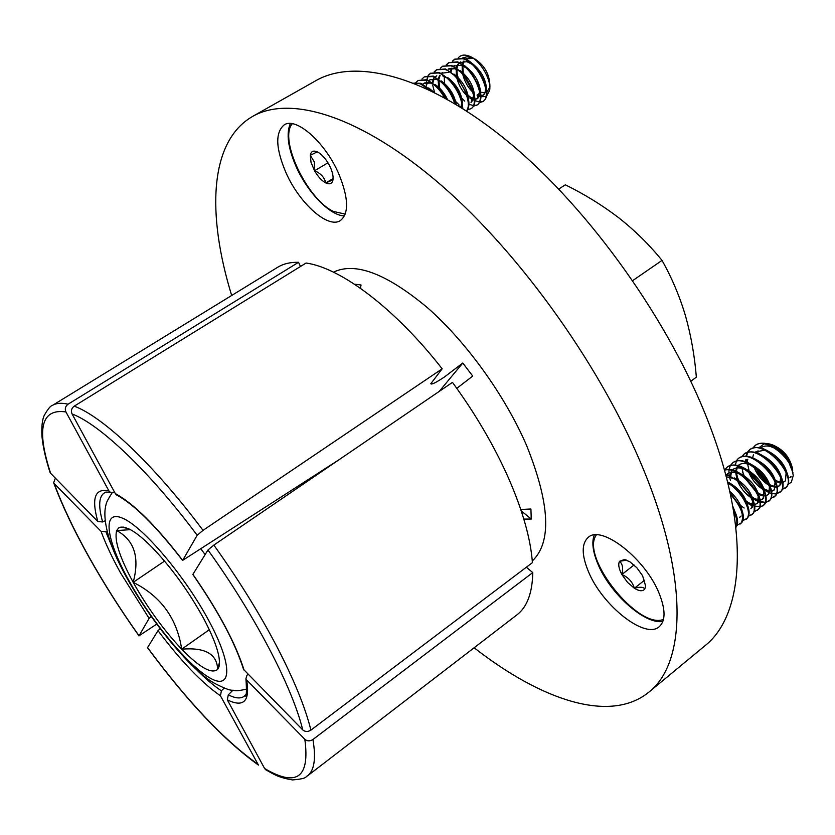<?xml version="1.0" encoding="UTF-8"?>
<svg xmlns="http://www.w3.org/2000/svg" width="835" height="835" viewBox="0 0 835 835"><rect width="100%" height="100%" fill="white"/><g stroke="black" fill="none" stroke-linecap="round" stroke-linejoin="round"><path stroke-width="1.25" d="M442.164 368.809C395.091 308.459 340.857 267.868 306.09 263.025L74.211 406.154C102.799 416.561 153.932 464.563 203.03 530.35L442.164 368.809L430.766 383.756C431.559 384.81 436.141 382.545 444.523 376.929L462.788 363.016L472.725 376.063L456.797 388.348M659.379 593.998C645.82 558.949 601.513 524.474 588.278 537.343C581.504 543.481 581.525 554.816 588.331 571.349C601.941 605.208 645.079 639.767 659.212 626.709C665.578 620.927 665.641 610.02 659.379 593.998M594.238 535.026C591.587 542.155 592.808 551.799 597.891 563.959C609.821 593.382 644.891 624.904 662.886 621.417M338.613 173.471C325.107 142.201 296.018 116.66 284.192 124.874C274.997 132.588 275.675 148.724 286.238 173.283C299.817 203.74 328.165 228.957 340.367 220.576C349.187 213.468 348.602 197.759 338.613 173.471M290.382 123.517C286.008 133.621 288.023 148.213 296.425 167.292C307.979 193.073 330.514 216.056 344.511 215.858M474.144 647.762C540.976 700.001 610.093 723.83 648.889 692.131C685.044 664.044 689.199 581.88 644.787 472.693C603.642 370.385 522.042 255.28 441.59 185.506C360.95 115.595 290.194 94.762 252.629 116.409C209.167 141.324 206.746 214.397 231.671 295.486M648.889 692.131L704.834 645.852C743.484 615.625 750.905 532.292 709.186 424.107C670.568 322.717 590.669 210.284 509.945 143.182C429.023 75.975 356.117 57.531 315.839 80.682L252.629 116.409M55.308 478.309L53.649 482.755L54.171 483.496C62.51 505.853 74.096 530.288 88.917 556.809C103.77 583.31 120.48 609.634 139.048 635.779L149.11 618.38L120.543 572.914C112.172 557.749 105.68 543.898 101.056 531.352L105.857 531.759L112.37 547.635M508.745 478.622C494.362 446.12 475.606 414.035 452.466 382.378L213.843 545.088L207.967 549.994L192.833 574.48C218.227 611.147 235.136 642.804 243.57 669.44L302.75 729.905C305.203 731.919 307.927 731.982 310.912 730.124L532.417 562.644C530.663 538.919 522.773 510.916 508.745 478.622M354.416 284.161L361.064 284.986L360.365 288.211M298.533 262.305C290.309 262.117 283.326 263.787 277.585 267.325L52.344 405.476C56.237 403.075 61.477 402.647 68.063 404.203L298.533 262.305L300.496 266.48M520.769 509.475L530.914 508.995L531.248 519.046L523.827 519.088M224.156 688.082L221.39 690.827L220.44 695.785L258.464 765.1C224.156 740.478 187.176 701.337 147.513 647.668L158.013 630.655L160.028 628.87M105.085 520.8L102.653 521.958L97.831 521.541L50.173 472.829C45.674 458.958 42.929 446.715 41.927 436.11C41.458 426.528 42.251 419.598 44.297 415.308C47.919 408.993 50.601 405.716 52.344 405.476M68.063 404.203C65.349 406.269 64.639 408.847 65.934 411.937L108.968 490.98L110.648 492.556L114.552 492.17M182.677 560.348L197.175 535.266C149.475 471.316 99.887 424.43 72.071 413.951L115.324 493.6C133.527 503.442 155.978 525.695 182.677 560.348L339.02 459.741M203.03 530.35L197.175 535.266M72.071 413.951C70.777 410.841 71.486 408.242 74.211 406.154M182.625 560.504C156.061 526.123 134.018 504.256 116.482 494.884L115.324 493.6M101.056 531.352L54.171 483.496M156.552 624.236L139.048 635.779M107.005 531.206L105.857 531.759M151.052 616.616L149.11 618.38M526.353 567.226L532.761 572.591L312.927 739.507C316.173 758.556 314.315 770.715 307.353 775.986L516.844 614.936C527.073 607.128 532.375 593.007 532.761 572.591M304.827 739.288L246.628 679.899C250.187 701.212 243.757 707.861 227.329 699.855L264.622 768.513C296.655 787.405 310.056 777.656 304.827 739.288C307.259 741.292 309.962 741.365 312.927 739.507M232.819 690.326L228.279 694.856C235.846 698.603 241.346 698.916 244.77 695.785L245.542 694.918M246.628 679.899L245.928 678.772L246.909 675.358L248.016 674.252M307.353 775.986C305.119 776.456 308.668 778.596 292.49 779.921C277.429 777.437 273.369 773.847 265.645 769.724L264.622 768.513M227.329 699.855L228.279 694.856M531.248 519.046L521.238 510.895M439.2 391.427L462.788 363.016M690.816 381.23L696.348 377.159C694.626 355.814 690.994 335.305 685.431 315.64C679.606 296.164 671.81 277.752 662.03 260.405C649.348 244.759 634.965 230.596 618.892 217.904C602.473 205.347 584.625 194.325 565.347 184.817L558.761 189.054M662.03 260.405L632.742 280.581M636.844 567.737L629.851 561.767L624.455 559.523L619.539 561.287C617.994 564.262 618.777 568.666 621.866 574.511L627.492 582.339L634.37 588.268C639.328 591.274 642.793 591.524 644.787 589.009L645.653 586.16L642.595 575.722L636.844 567.737M596.326 534.901L596.002 535.444C580.774 557.686 638.451 629.914 663.491 619.393M772.312 444.805C783.24 449.272 789.993 457.319 792.572 468.946M759.098 447.581L764.213 443.813M766.415 443.583L769.943 444.043C781.372 448.332 788.877 456.348 792.436 468.101L792.697 470.387M789.952 477.484L791.204 476.858M752.993 447.894L755.08 445.566C763.733 437.707 786.706 453.248 792.102 469.406L793.25 475.543L791.329 482.181L788.23 484.248M757.846 454.01L758.023 450.733M792.436 468.101C789.931 459.803 784.347 453.05 775.684 447.842M761.572 447.372L760.967 447.977M774.953 448.374C769.244 445.472 764.662 445.222 761.217 447.633M786.789 472.224C784.138 463.905 778.481 457.194 769.839 452.079M764.693 450.148L755.633 451.965M755.999 451.704L755.341 452.361M782.906 482.62L785.505 480.762L786.1 472.808M780.641 484.624L781.748 481.012M781.268 476.889C778.606 468.383 772.845 461.525 763.973 456.338M777.281 487.045L779.942 485.177L780.568 477.474M775.715 481.565C773.064 472.871 767.188 465.888 758.086 460.617M771.634 491.481L774.358 489.613L775.016 482.15M770.131 486.252C767.49 477.38 761.51 470.262 752.178 464.918M765.956 495.948L768.753 494.059L769.432 486.836M751.448 465.45C746.166 462.955 741.939 462.809 738.777 465.043M764.526 490.949C761.896 481.899 755.8 474.656 746.26 469.228M733.474 469.176L732.65 470.053M760.257 500.415L763.127 498.526L763.827 491.544M745.519 469.771C740.342 467.36 736.209 467.256 733.109 469.437L732.472 470.001M758.9 495.666C756.27 486.44 750.08 479.071 740.321 473.57M727.796 473.581L726.93 474.52M754.537 504.904L757.481 503.014L758.201 496.261M739.58 474.113C734.508 471.796 730.458 471.702 727.431 473.852L726.742 474.468M753.253 500.395C750.634 490.99 744.329 483.507 734.372 477.933M752.512 506.949L750.905 508.484L751.803 507.513L752.544 500.99M733.621 478.476L726.22 476.743M747.576 505.133C744.966 495.562 738.568 487.953 728.391 482.306M741.877 509.893C740.457 503.495 736.428 497.326 729.769 491.408M736.146 514.663L732.744 506.177M790.108 477.37L791.048 476.367M775.412 480.49L780.986 482.306M782.844 482.244L784.9 481.471M775.705 481.524L780.892 482.88M757.147 471.817L765.184 481.555L768.033 483.736M769.724 484.759L775.402 486.69M777.218 486.659L779.347 485.876M753.41 454.845L752.617 457.747M754.026 467.235C757.293 475.146 762.188 481.117 768.711 485.135M770.027 485.834L775.308 487.275M747.638 463.999L749.078 470.794M749.987 473.017L751.312 475.647L762.167 487.89M763.994 489.049L769.786 491.095M771.561 491.084L773.774 490.302M747.816 459.208L747.022 462.204M748.609 471.921C751.844 479.561 756.604 485.375 762.898 489.362M764.328 490.145L769.693 491.69M742.054 468.445L743.599 475.386M744.622 477.808L756.259 492.045M758.253 493.349L764.15 495.51M765.872 495.52L768.169 494.748M758.608 494.477L764.067 496.115M737.9 466.233L737.263 467.443M737.075 467.924L736.428 471.462M736.449 472.913L738.109 480.021M739.257 482.64L739.653 483.444M749.684 495.708L750.3 496.178M752.471 497.65L758.483 499.946M760.174 499.977L762.553 499.205M762.219 499.507L763.837 497.963M737.409 466.462L736.762 467.537M736.553 467.997L735.781 471.17M735.718 472.725L736.95 479.29M737.733 481.377C740.906 488.444 745.384 493.923 751.166 497.817M752.857 498.819L758.41 500.551M732.201 470.689L731.596 471.858M731.408 472.339L730.792 475.992M746.667 501.96L752.805 504.392M754.454 504.455L756.907 503.682M757.282 503.421L758.19 502.451M731.763 470.846L731.105 471.952M730.896 472.412L730.134 475.689M747.074 503.171L752.732 505.008M740.227 516.959L741.115 515.999M739.507 517.523L740.394 516.562M735.823 527.01C737.743 523.284 736.992 517.971 733.589 511.072M735.865 527.376L736.293 526.843C738.37 523.493 737.952 518.525 735.009 511.918L733.13 508.348M737.075 525.298L741.313 522.846C744.601 515.696 740.969 506.167 730.395 494.268M740.196 524.046L742.033 522.272C744.183 518.806 743.703 513.671 740.593 506.866L730.041 492.64M742.816 520.758L747.043 518.284C752.418 511.782 741.939 491.324 727.796 482.954M745.916 519.495L747.753 517.721C749.976 514.13 749.444 508.828 746.135 501.814L738.307 490.604L732.723 485.365L727.504 481.785M748.536 516.228L752.742 513.744C759.704 505.76 741.95 478.497 725.751 474.948M751.604 514.955L753.452 513.181C755.759 509.465 755.153 503.985 751.625 496.752L738.996 481.252L725.542 474.165M754.224 511.73L758.42 509.225C767.229 499.257 739.57 465.137 724.467 470.22M757.272 510.446L759.13 508.661C761.52 504.81 760.831 499.142 757.074 491.669L745.269 477.182C737.232 470.7 730.27 468.278 724.383 469.907M759.892 507.231L764.077 504.726C774.014 493.214 739.591 455.639 726.909 467.36L724.801 469.771M762.929 505.947L764.787 504.163C767.261 500.155 766.488 494.289 762.47 486.565L751.552 473.174C741.699 465.178 733.725 463.06 727.619 466.807L726.909 467.36M765.549 502.764L769.713 500.238C779.723 488.684 745.331 451.203 732.587 462.966L730.479 465.366M768.555 501.459L770.423 499.674C772.98 495.51 772.114 489.425 767.793 481.419L757.856 469.239C747.816 460.857 739.633 458.582 733.287 462.423L732.587 462.966M771.175 498.307L775.329 495.76C785.411 484.164 751.062 446.777 738.244 458.592L736.146 460.972M774.16 497.002L776.028 495.207C778.7 490.855 777.709 484.519 773.043 476.221L764.202 465.377C753.963 456.568 745.551 454.125 738.944 458.05L738.244 458.592M776.78 493.861L780.923 491.314C791.079 479.655 756.76 442.373 743.87 454.23L741.783 456.599M779.744 492.556L781.623 490.761C784.399 486.189 783.261 479.582 778.189 470.93L770.621 461.651C760.174 452.33 751.49 449.679 744.58 453.687L743.87 454.23M744.235 453.969L742.242 456.463M782.364 489.446L786.497 486.878C796.715 475.178 762.438 437.989 749.486 449.888L747.398 452.236M785.307 488.12L787.186 486.325C790.108 481.482 788.772 474.541 783.178 465.492L777.176 458.133C766.488 448.165 757.491 445.232 750.185 449.345L749.486 449.888M749.851 449.627L747.857 452.111M725.918 468.602L725.281 469.646M740.478 505.405L744.131 508.014M730.249 465.784L729.08 469.395M728.997 470.011L728.892 472.787M728.903 472.975L729.132 475.272M729.466 477.046L730.5 480.668M748.901 504.048L752.533 505.958M731.575 464.218L730.959 465.231M746.375 501.219L749.579 503.474M753.233 505.405L753.859 505.655M754.704 505.968L759.516 506.782M760.069 506.741L763.263 505.655M754.329 499.518L758.18 501.543M758.608 501.72L759.714 502.117M760.508 502.357L765.017 502.837M737.221 459.845L736.606 460.847M736.386 461.285L735.332 465.011M736.877 475.992L738.777 480.469M740.666 483.914L749.413 494.633M752.241 497.023L754.997 498.954M757.773 500.499L758.368 500.77M758.89 501L759.599 501.282M760.434 501.574L765.173 502.315M765.726 502.273L768.899 501.167M742.534 471.858L744.173 475.762M745.801 478.841L755.55 490.771M758.065 492.827L760.403 494.445M771.352 497.827L774.504 496.71M747.158 452.654L745.947 456.129M745.697 459.876L745.843 461.745M765.1 490.51L769.411 492.765M769.807 492.921L771.102 493.36M771.864 493.579L776.268 493.944M747.638 452.539L746.542 456.181M746.396 459.584L746.657 462.058M750.978 473.862L761.603 486.847M763.858 488.642L765.778 489.957M768.711 491.596L769.63 492.013M776.967 493.391L780.088 492.264M755.435 445.305L753.452 447.758M756.186 468.957L767.584 482.88M769.62 484.446L771.122 485.469M792.102 469.406L788.042 460.763L781.706 452.664C771.321 443.531 762.679 440.984 755.779 445.024L755.08 445.566M792.937 472.683L787.76 459.688L781.706 452.664M626.699 560.16L619.539 561.287C622.597 563.907 623.38 568.311 621.866 574.511C628.296 577.288 632.471 581.88 634.37 588.268C640.059 586.702 643.534 586.953 644.787 589.009M634.068 564.971L621.866 574.511M644.61 580.179L634.37 588.268M311.017 162.366L314.545 170.747C317.989 176.686 321.746 180.757 325.796 182.938C329.606 184.692 331.975 183.773 332.914 180.214L332.988 179.817C333.52 175.59 332.132 170.403 328.813 164.234C325.295 158.159 321.475 154.047 317.373 151.907L316.048 151.385C312.812 150.519 310.902 151.824 310.296 155.3L311.017 162.366M316.048 151.385L317.258 151.866L310.296 155.3L314.315 161.938L314.545 170.747C320.692 173.315 324.439 177.385 325.796 182.938L332.988 179.817M292.292 123.726C278.473 139.215 307.259 199.481 333.551 211.485L345.262 214.104M474.771 58.857C484.749 65.485 489.801 74.712 489.915 86.516L489.644 90.399L486.607 96.098M489.79 87.216L486.951 91.996M485.01 92.768L480.616 92.215M458.332 57.74C460.868 54.953 464.375 54.369 468.852 55.976L469.301 56.154C480.177 60.13 491.617 79.795 489.644 90.399M485.876 96.526L480.97 96.693M466.233 58.627L465.7 59.087M464.145 61.174L463.007 64.535M462.809 65.965L463.289 73.094M463.968 75.787L471.629 89.773M473.08 58.22L465.544 59.024M463.644 61.174L462.444 64.159M462.152 65.673L462.308 72.228M462.736 74.346C464.667 81.726 468.049 87.685 472.892 92.247M460.576 61.894L459.667 62.635M459.156 63.189L458.405 64.253M458.164 64.702L457.037 68.157M456.849 69.555L457.423 76.851M468.059 95.628L473.424 98.801M471.817 64.18L466.953 61.686L459.511 62.562M458.916 63.074L457.924 64.274M457.663 64.692L456.453 67.771M456.192 69.253L456.411 75.943M456.902 78.239C458.843 85.306 462.12 91.078 466.734 95.545M454.574 65.401L453.624 66.195M452.152 68.23L451.036 71.8M465.606 67.583L460.93 65.213L453.457 66.111M451.651 68.219L450.451 71.403M455.639 68.313L448.917 68.7M459.365 71.006L454.887 68.752L448.165 69.138M444.199 76.455L444.575 83.448M442.498 72.468L441.454 73.344M440.087 75.348L438.98 79.127M438.855 80.41L439.721 88.27M448.812 72.311L441.266 73.261M439.575 75.327L438.375 78.699M438.166 80.076L438.625 87.226M436.423 76.016L435.338 76.945M434.012 78.918L432.927 82.811M436.799 75.776L435.15 76.851M434.576 77.404L433.762 78.459M433.501 78.897L432.311 82.373M440.525 81.381L436.611 79.461L429.942 79.784L429.002 80.463M427.405 82.488L426.215 86.068M431.152 82.571L424.597 82.915L422.834 84.085M434.21 84.867L430.474 83.051L423.825 83.364M477.735 94.647L479.384 95.273M480.96 95.545L483.288 95.117M480.97 95.973L483.663 94.919L486.127 91.13M486.387 87.414C485.302 78.271 480.709 70.38 472.6 63.752M476.994 95.096L479.227 95.858M482.922 95.357L485.072 92.602L485.646 87.894M474.948 99.083L477.349 98.676M474.969 99.522L477.735 98.467L480.135 94.814M480.428 91.192C479.373 81.893 474.687 73.887 466.379 67.165M471.086 98.624L473.257 99.386M476.994 98.916L479.676 91.673M473.695 95.461L471.034 102.486L474.134 98.509M474.437 94.981C473.414 85.525 468.644 77.394 460.148 70.578M468.435 98.78C467.423 89.178 462.58 80.922 453.896 74.023M462.402 102.59C461.421 92.831 456.484 84.46 447.612 77.478M460.951 107.371L461.651 103.06M446.829 77.906L442.727 75.881M456.202 104.448C454.49 95.002 449.533 87.164 441.318 80.943M447.403 99.313C444.272 92.842 440.139 87.884 434.993 84.429M445.932 98.342L444.47 95.785M433.689 92.027L428.658 87.936M429.816 90.128L420.182 83.761L414.087 83.229M432.154 91.265L420.955 83.312L413.784 83.103M444.575 97.737C439.346 88.771 433.271 82.905 426.361 80.15L418.178 80.452L415.809 82.613M446.036 98.54L438.187 87.466L427.134 79.701L418.178 80.452M454.793 103.603C450.148 90.253 442.727 81.235 432.53 76.549L424.316 76.883L421.946 79.022M455.858 104.239L451.276 93.249L444.7 84.21L433.292 76.1L424.316 76.883M462.131 108.112C462.778 96.38 449.992 76.319 438.667 72.969L430.422 73.313L428.073 75.442M462.861 108.56L461.557 99.146L460.106 95.117L456.609 88.28L451.203 80.995L439.429 72.52L430.422 73.313M430.808 73.104L428.543 75.39M428.282 75.818L426.821 79.596M426.675 80.264L426.424 82.206M426.393 82.529L426.361 85.316M466.421 110.846C473.549 102.966 459.344 73.48 444.784 69.399L436.517 69.764L434.158 71.873M466.671 111.013C469.374 107.83 469.646 102.496 467.475 95.023L457.695 77.822L445.546 68.95L436.517 69.764M436.903 69.555L434.638 71.82M432.801 85.587L434.544 92.455M467.663 109.636L470.71 108.821C481.127 104.198 467.078 70.317 450.869 65.84L442.581 66.226L440.233 68.324M470.71 108.821L471.462 108.373C475.324 105.596 475.96 99.762 473.361 90.879L464.187 74.691L451.631 65.391L442.581 66.226M473.643 106.066L476.67 105.241C487.149 100.586 473.174 66.727 456.943 62.291L448.635 62.708L446.287 64.786M458.227 105.22L460.983 107.308M476.67 105.241L477.422 104.793C481.409 101.901 482.004 95.879 479.207 86.715L470.669 71.612L465.22 66.174L457.695 61.853L448.635 62.708M449.011 62.5L446.756 64.733M455.607 101.411L458.947 104.761M479.603 102.507L482.609 101.672C493.141 96.975 479.248 63.157 462.987 58.763L454.658 59.201L452.309 61.258M482.609 101.672L483.35 101.223C487.473 98.217 488.016 91.975 485.01 82.508L477.15 68.585C472.85 63.345 468.372 59.922 463.749 58.325L454.658 59.201M455.033 58.993L452.779 61.206M461.776 98.154L464.751 101.108M469.781 104.5L473.351 105.565M473.873 105.607L477.036 105.001M474.958 100.597L479.311 102.016M479.833 102.058L482.974 101.432M469.802 97.925L472.923 100.283M456.797 72.342L458.05 77.457M467.913 94.887L470.522 97.465M473.664 99.845L474.217 100.179M472.391 57.772L467.047 56.77L462.517 57.98M327.978 162.804L314.545 170.747M333.123 178.565L325.796 182.938M319.074 472.641L319.325 473.163M317.143 473.894L317.425 474.468M315.421 475.835L314.952 475.313M128.225 528.565L121.023 527.052L118.601 528.002L116.702 530.559C114.04 539.901 119.541 557.164 133.182 582.329C147.409 607.65 163.576 629.945 181.696 649.192C199.711 667.603 211.693 674.336 217.653 669.399L219.01 666.747C221.077 658.011 215.952 641.906 203.625 618.453C188.219 590.543 170.684 566.485 151.02 546.267C141.96 537.249 134.362 531.352 128.225 528.565M130.437 529.661L116.702 530.559C134.383 540.235 139.873 557.488 133.182 582.329C160.884 596.2 177.051 618.484 181.696 649.192C205.066 647.198 217.048 653.941 217.653 669.399L219.521 662.145M164.558 561.089L133.182 582.329M209.324 629.705L181.696 649.192M314.263 475.762L314.701 476.315M213.843 545.088C238.34 579.344 259.33 613.161 276.823 646.561C293.983 679.68 305.339 707.527 310.912 730.124M532.292 560.995C551.883 542.364 549.983 503.86 526.603 445.504C505.112 395.686 466.233 341.724 427.447 307.697C386.49 273.546 355.167 261.699 333.489 272.158M220.44 695.785C201.726 682.79 180.924 661.08 158.013 630.655M147.555 647.542C187.082 700.993 223.759 739.81 257.577 764.015M65.934 411.937C41.197 408.346 36.124 428.919 50.726 473.643M97.831 521.541C91.234 498.077 94.939 487.89 108.968 490.98M196.006 669.159C205.285 678.521 213.75 685.744 221.39 690.827M105.993 492.17L104.918 492.577C98.833 495.938 98.081 505.728 102.653 521.958M302.75 729.905C292.427 687.466 254.988 615.259 207.967 549.994M192.895 574.334C218.478 611.251 235.574 643.263 244.185 670.359M209.449 677.707C187.384 664.963 150.905 620.52 128.569 579.96C105.982 539.316 101.724 509.079 122.568 518.18C143.025 526.582 185.266 576.432 209.147 621.271C233.32 666.257 231.827 691.077 209.449 677.707M200.995 549.044L205.128 554.565M139.007 635.905C120.365 609.654 103.582 583.227 88.656 556.611C73.762 529.954 62.082 505.332 53.649 482.755M105.742 492.233L104.918 492.577C105.064 491.94 106.974 491.93 110.648 492.556M245.396 695.127L244.77 695.785C246.482 697.601 246.868 691.933 245.928 678.772M733.819 468.884L733.109 469.437M728.141 473.299L727.431 473.852M774.128 490.041L773.44 490.594M626.062 559.93L624.455 559.523M645.622 584.51L645.653 586.16M473.09 58.053L469.301 56.154M112.067 492.869C105.554 503.255 106.577 502.973 105.68 505.958C105.492 507.711 101.912 518.358 111.535 545.464C129.112 593.142 183.731 665.86 214.021 683.03C223.467 687.957 229.51 690.357 232.151 690.232C236.253 690.138 233.539 692.027 246.941 689.032M126.189 527.762L122.829 527.01M219.511 663.345L219.01 666.747"/></g></svg>
